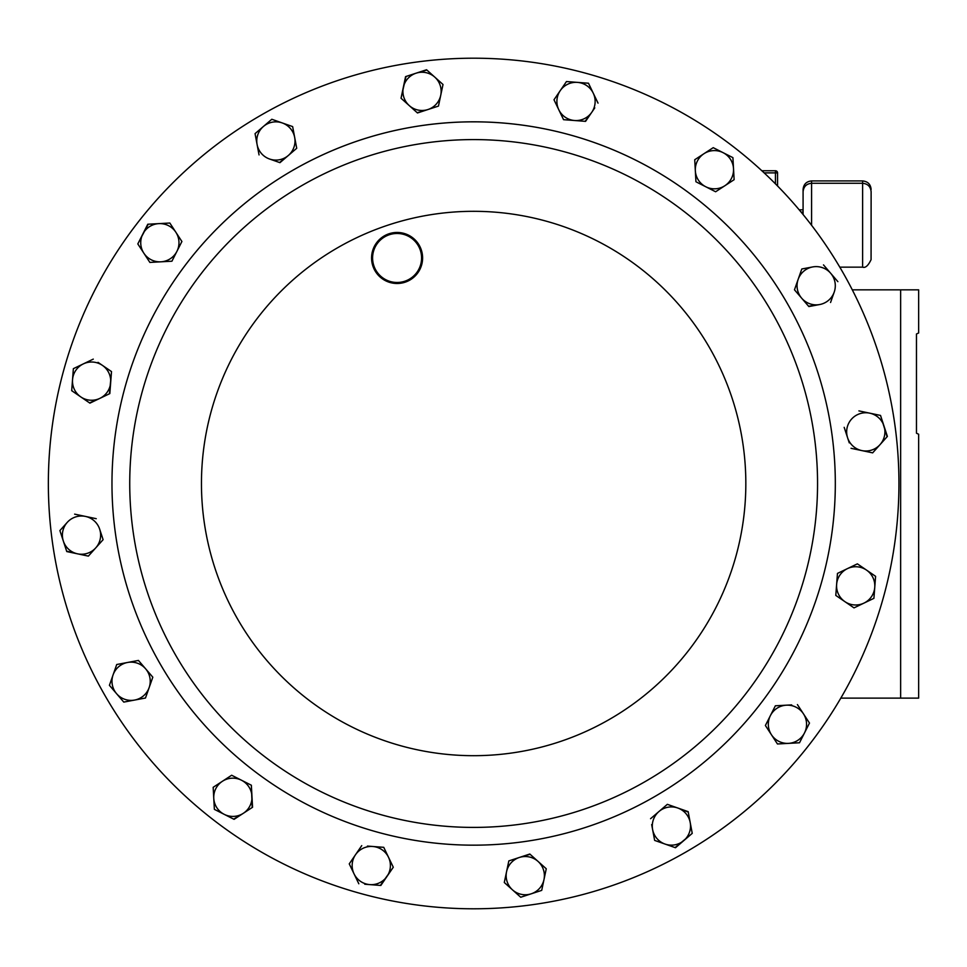 <?xml version="1.0" encoding="UTF-8"?>
<svg xmlns="http://www.w3.org/2000/svg" width="967" height="967" viewBox="0 0 967 967"><rect width="100%" height="100%" fill="white"/><g stroke="black" fill="none" stroke-linecap="round" stroke-linejoin="round"><path stroke-width="1.45" d="M409.343 279.185A24.501 24.501 0 0 0 418.3 245.727A24.501 24.501 0 0 0 384.842 236.758A24.501 24.501 0 0 0 375.873 270.228A24.501 24.501 0 0 0 409.343 279.185M384.334 235.875A25.517 25.517 0 0 1 419.195 245.219A25.517 25.517 0 0 1 409.851 280.067A25.517 25.517 0 0 1 374.991 270.736A25.517 25.517 0 0 1 384.334 235.875M803.081 214.517L803.081 191.78C803.589 186.607 806.418 183.778 811.591 183.271L862.624 183.271C867.786 183.778 870.626 186.607 871.122 191.78L871.074 259.652C868.209 265.683 865.392 268.185 862.624 267.158L862.624 180.926L811.591 180.926L811.591 225.287M301.692 185.664A343.914 343.914 0 0 1 771.485 311.543A343.914 343.914 0 0 1 645.605 781.336A343.914 343.914 0 0 1 175.813 655.457A343.914 343.914 0 0 1 301.692 185.664A343.914 343.914 0 0 1 771.485 311.543A343.914 343.914 0 0 1 645.605 781.336M260.993 115.182A425.299 425.299 0 0 1 841.967 270.857A425.299 425.299 0 0 1 686.292 851.818A425.299 425.299 0 0 1 105.33 696.143A425.299 425.299 0 0 1 260.993 115.182M296.555 147.419L296.712 148.289L292.36 152.024M269.539 158.999L279.959 162.661L288.335 155.482A19.122 19.122 0 0 1 257.089 144.494L255.058 133.639L271.812 119.267L282.219 122.93A19.122 19.122 0 0 1 288.335 155.482L279.548 162.516M288.335 155.482L296.712 148.289L294.681 137.435L292.638 126.592L282.219 122.93A19.122 19.122 0 0 0 263.435 126.459L255.058 133.639L259.047 154.913M292.638 126.592L293.702 132.225M145.618 668.813A19.122 19.122 0 0 1 149.148 687.61L152.81 677.19L138.438 660.437L127.584 662.468A19.122 19.122 0 0 1 145.618 668.813L152.81 677.19L149.148 687.61A19.122 19.122 0 0 1 134.643 700.06L123.788 702.09L109.416 685.337L113.066 674.918A19.122 19.122 0 0 1 127.584 662.468L116.729 664.51L138.438 660.437L142.173 664.788M830.556 302.49L834.219 292.082A19.122 19.122 0 0 1 819.714 304.532L808.569 306.237M801.667 298.187A19.122 19.122 0 0 1 798.138 279.39L794.475 289.81L808.859 306.563L819.714 304.532A19.122 19.122 0 0 1 801.667 298.187L794.475 289.81L801.8 268.983L812.655 266.94A19.122 19.122 0 0 1 830.689 273.286L823.497 264.91M837.881 281.663L830.689 273.286A19.122 19.122 0 0 1 834.219 292.082L830.701 302.079M651.673 824.573L654.647 840.408L665.066 844.07A19.122 19.122 0 0 1 658.962 811.518L667.339 804.339L672.754 806.236M677.746 808.001A19.122 19.122 0 0 1 690.196 822.506L688.166 811.651L667.339 804.339L658.962 811.518A19.122 19.122 0 0 1 677.746 808.001L688.25 812.087M691.139 827.498L692.239 833.361L675.063 847.588M665.066 844.07L675.486 847.733L692.239 833.361L690.196 822.506A19.122 19.122 0 0 1 665.066 844.07L655.07 840.553M654.647 840.408L653.595 834.775M508.835 860.908L519.327 857.475A19.122 19.122 0 0 1 543.986 879.571L541.713 890.377L543.986 879.571A19.122 19.122 0 0 1 531.221 893.81L520.73 897.243L504.291 882.508L512.51 889.882A19.122 19.122 0 0 1 519.327 857.475L508.835 860.908L504.291 882.508M524.15 855.892L530.146 854.332M545.932 868.475L529.807 854.03L519.327 857.475M847.612 437.821L844.179 427.329L847.612 437.821A19.122 19.122 0 0 1 869.72 413.163A19.122 19.122 0 0 1 880.03 444.639L872.657 452.858L880.03 444.639A19.122 19.122 0 0 1 847.612 437.821L849.268 442.862M880.03 444.639L887.392 436.419L880.526 415.435L869.72 413.163L880.526 415.435L887.102 436.746M434.775 77.118L426.556 69.757L416.064 73.19A19.122 19.122 0 0 1 440.734 95.286L443.007 84.492L434.775 77.118L443.007 84.492L440.734 95.286A19.122 19.122 0 0 1 427.97 109.525L438.462 106.092L427.97 109.525A19.122 19.122 0 0 1 403.312 87.429A19.122 19.122 0 0 1 416.064 73.19L426.882 70.047M423.147 111.108L417.152 112.668M405.306 102.055L401.039 98.235L405.995 76.49M61.755 536.25L59.894 530.581L67.267 522.361A19.122 19.122 0 0 1 99.674 529.179L103.106 539.671L99.287 543.938M88.674 555.783L87.949 556.025M77.578 553.837A19.122 19.122 0 0 1 63.338 541.073L59.894 530.581L67.267 522.361A19.122 19.122 0 0 0 63.338 541.073L66.771 551.565L88.372 556.11L103.106 539.671L99.674 529.179A19.122 19.122 0 0 1 77.578 553.837L66.626 551.154M361.731 845.642L349.256 863.869L354.031 873.817A19.122 19.122 0 0 1 372.73 846.488L367.448 846.077M382.859 847.261L383.742 847.322L386.22 852.495M388.516 857.282A19.122 19.122 0 0 1 387.054 876.344L393.291 867.23L383.742 847.322L372.73 846.488A19.122 19.122 0 0 1 388.516 857.282L393.291 867.23L380.394 885.421M364.752 884.225L380.829 885.458L387.054 876.344A19.122 19.122 0 0 1 354.031 873.817L358.817 883.778M874.736 584.201A19.122 19.122 0 0 1 874.76 587.332L873.914 598.331L875.594 576.32L866.492 570.083A19.122 19.122 0 0 1 863.966 603.106A19.122 19.122 0 0 1 844.904 601.655L854.006 607.88L863.966 603.106L854.006 607.88L835.79 595.418L837.47 573.407L847.418 568.632A19.122 19.122 0 0 1 866.492 570.083L875.594 576.32L875.159 582.037M856.98 564.039L837.47 573.407L836.624 584.419A19.122 19.122 0 0 1 847.418 568.632M587.598 83.162L588.48 83.222L593.255 93.183A19.122 19.122 0 0 1 591.804 112.245L585.132 121.322M569.49 120.126L563.556 119.678L553.994 99.77L566.469 81.542L577.468 82.388L566.469 81.542L560.231 90.656A19.122 19.122 0 0 1 593.255 93.183L588.48 83.222L577.468 82.388M591.804 112.245A19.122 19.122 0 0 1 574.555 120.512L585.567 121.359L594.79 107.869M106.588 368.209L111.507 371.582L109.428 393.787M73.311 369.539L73.371 368.669L83.331 363.894A19.122 19.122 0 0 1 110.661 382.581A19.122 19.122 0 0 1 99.867 398.368L89.556 402.901M72.416 391.176L71.727 390.245M99.867 398.368A19.122 19.122 0 0 1 80.805 396.917L89.919 403.142L109.827 393.593L111.507 371.582L98.018 362.359M222.41 781.276A19.122 19.122 0 0 1 241.508 780.236L231.657 775.244L213.175 787.307L213.767 798.331A19.122 19.122 0 0 1 222.41 781.276L231.657 775.244L251.36 785.228L252.194 807.505M213.199 787.754L213.767 798.331A19.122 19.122 0 0 0 224.223 814.347L234.074 819.339L252.556 807.264L251.36 785.228L241.508 780.236A19.122 19.122 0 0 1 243.321 813.307L233.676 819.134M224.223 814.347L214.372 809.355L224.223 814.347A19.122 19.122 0 0 0 243.321 813.307M213.175 787.307L217.974 784.177M175.873 232.273A19.122 19.122 0 0 1 176.913 251.36L181.905 241.508L169.829 223.026L158.806 223.631A19.122 19.122 0 0 1 175.873 232.273L181.905 241.508L171.921 261.211L149.873 262.42L146.742 257.609M169.394 223.051L158.806 223.631A19.122 19.122 0 0 0 142.802 234.074L137.81 243.926L149.873 262.42L171.921 261.211L176.913 251.36A19.122 19.122 0 0 1 143.841 253.173L137.81 243.926L148.229 224.211M169.829 223.026L172.972 227.825M716.366 191.273L715.628 191.756L705.789 186.764A19.122 19.122 0 0 1 695.333 170.748L694.729 159.736L699.54 156.594M696.723 182.171L715.628 191.756L724.875 185.724A19.122 19.122 0 0 1 705.789 186.764M703.976 153.693L694.729 159.736L695.333 170.748A19.122 19.122 0 0 1 703.976 153.693L713.223 147.661L723.062 152.653L713.223 147.661L703.976 153.693A19.122 19.122 0 0 1 733.518 168.669A19.122 19.122 0 0 1 724.875 185.724L733.76 179.922M732.128 157.246L732.913 157.645L734.122 179.693L732.913 157.645L723.062 152.653M802.199 737.458L799.504 742.765L788.48 743.369A19.122 19.122 0 0 1 771.424 734.727L777.456 743.974L765.393 725.492L775.365 705.789L786.389 705.185A19.122 19.122 0 0 1 804.496 732.926L809.282 723.461M791.683 704.895L775.365 705.789L770.385 715.64A19.122 19.122 0 0 1 786.389 705.185M257.089 144.494A19.122 19.122 0 0 1 263.435 126.459L271.812 119.267L282.219 122.93M113.066 674.918A19.122 19.122 0 0 0 116.596 693.714L123.788 702.09L134.643 700.06A19.122 19.122 0 0 1 116.596 693.714L109.416 685.337L116.729 664.51M134.643 700.06L145.485 698.017L149.148 687.61M798.138 279.39A19.122 19.122 0 0 1 812.655 266.94L801.8 268.983L798.138 279.39M658.962 811.518L650.573 818.711M531.221 893.81L520.73 897.243L512.51 889.882A19.122 19.122 0 0 0 531.221 893.81L541.713 890.377M543.986 879.571L546.258 868.765M851.045 448.313L872.657 452.858M869.72 413.163L858.914 410.89M416.064 73.19L405.572 76.623L401.039 98.235L417.478 112.97L427.97 109.525M438.462 106.092L440.734 95.286M96.241 518.687L74.628 514.142M844.904 601.655A19.122 19.122 0 0 1 836.624 584.419L835.79 595.418L844.904 601.655M863.966 603.106L873.914 598.331M866.492 570.083L857.378 563.858M558.781 109.718A19.122 19.122 0 0 1 560.231 90.656L553.994 99.77L563.556 119.678L574.555 120.512A19.122 19.122 0 0 1 558.781 109.718M598.029 103.131L593.255 93.183M83.331 363.894A19.122 19.122 0 0 0 72.537 379.668L71.691 390.68L80.805 396.917A19.122 19.122 0 0 1 72.537 379.668L73.371 368.669L93.279 359.12M213.767 798.331L214.372 809.355M143.841 253.173A19.122 19.122 0 0 1 142.802 234.074L147.782 224.235L158.806 223.631M695.333 170.748L695.938 181.772M771.424 734.727A19.122 19.122 0 0 1 770.385 715.64L765.393 725.492L771.424 734.727M788.48 743.369A19.122 19.122 0 0 0 804.496 732.926L799.504 742.765L777.456 743.974M809.488 723.074L797.412 704.58M686.062 838.329A19.122 19.122 0 0 1 683.862 840.541M828.465 271.086A19.122 19.122 0 0 1 830.689 273.286M118.82 695.914A19.122 19.122 0 0 1 116.596 693.714M261.235 128.671A19.122 19.122 0 0 1 263.435 126.459M840.819 698.126L900.64 698.126L900.64 289.834L918.65 289.834L918.65 332.974L916.474 333.99L916.474 433.204L918.65 434.231L916.474 433.204M918.65 434.231L918.65 698.126L900.64 698.126M761.863 170.76L775.437 170.76A2.127 2.127 0 0 1 777.565 172.888L777.565 185.99M801.147 212.16L803.081 212.16L803.081 189.435C803.589 184.274 806.418 181.433 811.591 180.926M916.474 333.99L918.65 332.974M852.29 289.834L900.64 289.834M822.99 577.106A361.67 361.67 0 0 0 567.254 134.147A361.67 361.67 0 0 0 124.296 389.894M654.478 796.711A361.67 361.67 0 0 1 160.425 664.341A361.67 361.67 0 0 1 292.808 170.289A361.67 361.67 0 0 1 786.86 302.659A361.67 361.67 0 0 1 654.478 796.711M337.556 247.782A272.186 272.186 0 0 1 709.367 347.407A272.186 272.186 0 0 1 609.742 719.218A272.186 272.186 0 0 1 237.918 619.593A272.186 272.186 0 0 1 337.556 247.782M775.437 183.839L775.437 172.888L764.148 172.888M775.437 170.76L775.437 172.888L777.565 172.888M862.624 267.158L839.803 267.158M803.081 209.827L799.189 209.827M862.624 180.926C867.786 181.433 870.626 184.274 871.122 189.435"/></g></svg>
